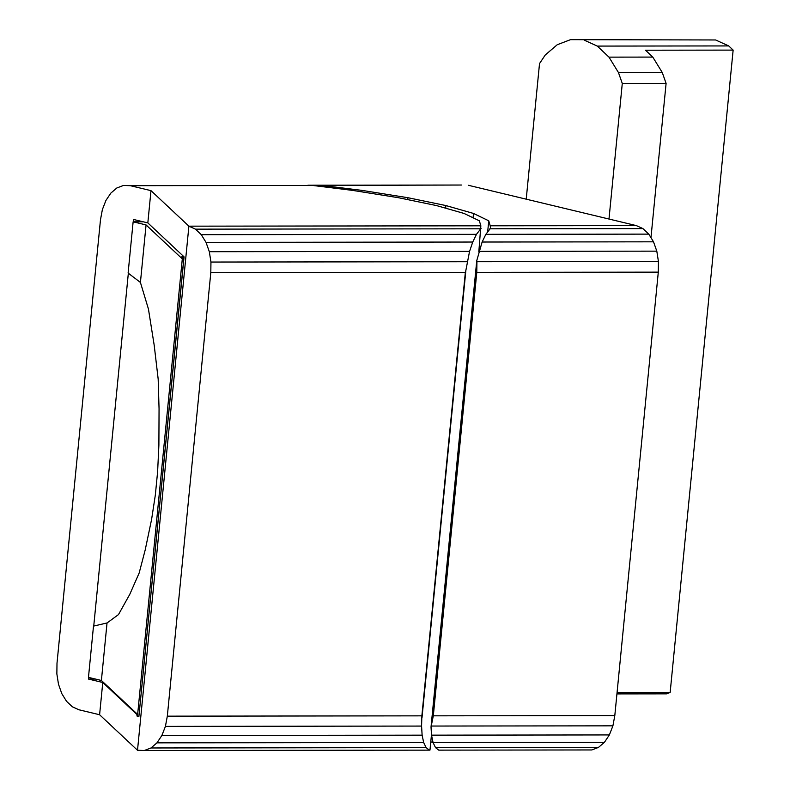 <?xml version="1.0" encoding="UTF-8"?>
<svg xmlns="http://www.w3.org/2000/svg" width="790" height="790" viewBox="0 0 790 790"><rect width="100%" height="100%" fill="white"/><g stroke="black" fill="none" stroke-linecap="round" stroke-linejoin="round"><path stroke-width="1.19" d="M570.518 39.658L715.602 39.964L570.518 39.658L557.256 44.724L545.278 54.964L539.521 63.575L526.219 199.179M622.283 83.444L618.442 72.522L662.247 72.473L666.098 83.385L622.283 83.444L608.991 219.037M618.442 72.522L608.981 57.137L652.787 57.087L662.247 72.473M608.981 57.137L597.299 46.087L728.726 45.929L733.14 50.106L645.519 50.214L652.787 57.087M597.299 46.087L584.175 40.132M715.602 39.964L728.726 45.929M650.97 237.672L666.098 83.385M616.941 693.906L666.523 693.847L670.157 692.455L733.14 50.106M617.079 692.524L670.157 692.455M307.399 185.364L322.113 185.443L362.018 190.39L407.897 197.707L445.925 205.568L473.506 213.448L488.753 220.805L490.235 225.802L490.521 228.28L485.85 234.324L482.127 242.026L476.765 260.601L431.024 727.037L433.315 715.829L614.808 715.602L612.912 725.832L609.367 734.927L604.439 742.294L598.455 747.419L591.819 749.947L438.726 750.135L435.517 747.617L598.455 747.419M308.337 185.216L461.429 185.028L322.113 185.443M490.235 225.802L636.385 225.614L468.263 185.265M636.385 225.614L642.942 228.596L648.788 234.126L653.518 241.819L656.806 251.151L658.435 261.49L658.297 272.145L476.795 272.362L476.933 261.717L658.435 261.49M614.808 715.602L658.297 272.145M488.753 220.805L487.677 231.796M433.256 742.926L430.787 741.731M473.506 213.448L473.082 217.783M445.925 205.568L445.669 208.195M407.897 197.707L407.709 199.623M362.018 190.39L361.869 191.871M431.024 727.037L431.508 735.154L433.058 742.511L435.517 747.617M431.508 735.154L609.367 734.927M431.409 726.05L612.912 725.832M433.058 742.511L604.439 742.294M433.315 715.829L476.795 272.362M485.85 234.324L648.788 234.126M489.84 228.784L642.942 228.596M476.933 261.717L476.765 260.601M478.938 251.368L656.806 251.151M482.127 242.026L653.518 241.819M101.397 680.476L107.035 622.964L93.497 626.115L88.47 677.376L101.397 680.476L137.134 713.972L136.937 715.987L138.892 716.461L183.961 256.869L181.996 256.394L181.799 258.409L146.061 224.923L133.135 221.812L143.247 221.802M133.135 221.812L128.108 273.073L140.422 282.435L146.061 224.923M107.035 622.964L118.48 614.59L129.767 594.366L139.159 573.027L145.222 549.86L151.621 519.287L155.334 495.034L157.615 471.729L158.889 445.185L159.057 408.776L158.178 379.111L154.198 345.24L148.441 309.038L140.422 282.435M181.996 256.394L182.5 256.869L137.44 716.461M183.961 256.869L182.5 256.869M133.372 221.812L133.599 219.482L147.829 222.899L184.07 256.869L138.902 716.362M137.065 714.644L102.769 682.491L88.539 679.074L95.531 679.064M88.539 679.074L88.697 677.435M93.743 626.055L128.336 273.251M147.829 222.899L150.989 190.647L188.899 226.167L480.843 225.812L479.362 220.815L464.115 213.468L436.534 205.588L398.516 197.717L352.626 190.4L312.722 185.453L130.301 185.68L150.989 190.647M137.509 750.263L144.333 750.5L150.969 747.972L156.953 742.847L161.881 735.49L165.416 726.385L167.322 716.165L210.802 272.698L210.95 262.053L209.32 251.704L206.022 242.372L201.292 234.679L195.456 229.149L188.899 226.167L137.509 750.263L99.599 714.743L78.911 709.776L72.354 706.793L66.508 701.273L61.778 693.581L58.49 684.239L56.86 673.9L56.998 663.254L100.478 219.788L102.384 209.567L105.919 200.463L110.857 193.096L116.841 187.981L123.467 185.453L130.301 185.68M99.599 714.743L102.769 682.491M123.467 185.453L312.722 185.453M161.881 735.49L422.117 735.164L423.667 742.521L426.136 747.626L429.335 750.144L429.967 750.105L431.478 734.69M156.953 742.847L423.667 742.521M150.969 747.972L426.136 747.626M144.333 750.5L429.335 750.144M165.416 726.385L421.584 726.069L422.117 735.164M167.322 716.165L421.87 715.849L421.584 726.069M480.843 225.812L478.819 251.892M481.13 228.29L476.459 234.334L472.746 242.036L469.556 251.388L465.873 270.358L421.998 717.784M421.87 715.849L465.35 272.382L210.802 272.698M201.292 234.679L476.459 234.334M195.456 229.149L480.448 228.804M465.873 270.358L465.35 272.382M210.95 262.053L467.107 261.727M209.32 251.704L469.556 251.388M206.022 242.372L472.746 242.036"/></g></svg>
